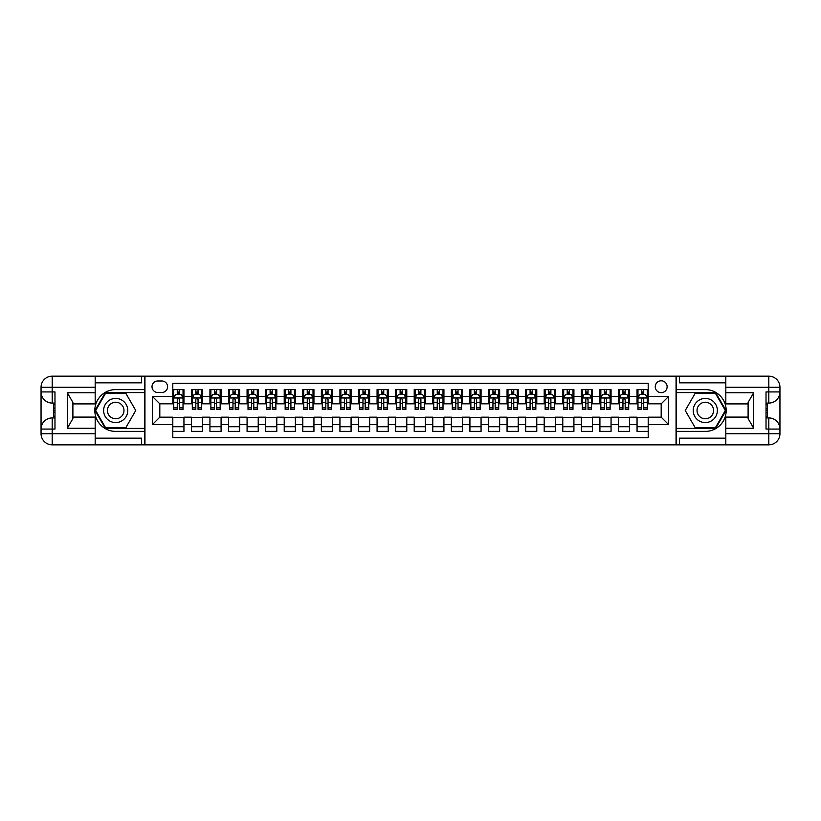 <?xml version="1.0" encoding="UTF-8"?>
<svg xmlns="http://www.w3.org/2000/svg" width="821" height="821" viewBox="0 0 821 821"><rect width="100%" height="100%" fill="white"/><g stroke="black" fill="none" stroke-linecap="round" stroke-linejoin="round"><path stroke-width="1.23" d="M661.192 380.79A5.942 5.942 0 0 0 655.25 386.732A5.942 5.942 0 0 0 661.192 392.674A5.942 5.942 0 0 0 667.134 386.732A5.942 5.942 0 0 0 661.192 380.79M95.185 438.168L141.602 438.168L141.602 444.859L725.815 444.859L725.815 433.714L768.805 433.714L768.805 429.065L766.024 429.065L766.024 391.935L768.805 391.935L768.805 387.286L725.815 387.286L725.815 392.766L753.678 392.766L753.678 428.234L748.105 418.587L748.105 402.413L753.678 392.766M648.2 389.606L637.055 389.606L637.055 396.389L629.625 396.389L629.625 403.819L637.055 403.819L637.055 396.389M629.625 396.389L629.625 389.606L618.48 389.606L618.48 396.389L611.06 396.389L611.06 403.819L618.48 403.819L618.48 396.389M611.06 396.389L611.06 389.606L599.915 389.606L599.915 396.389L592.485 396.389L592.485 403.819L599.915 403.819L599.915 396.389M592.485 396.389L592.485 389.606L581.34 389.606L581.34 396.389L573.92 396.389L573.92 403.819L581.34 403.819L581.34 396.389M573.92 396.389L573.92 389.606L562.775 389.606L562.775 396.389L555.345 396.389L555.345 403.819L562.775 403.819L562.775 396.389M555.345 396.389L555.345 389.606L544.2 389.606L544.2 396.389L536.78 396.389L536.78 403.819L544.2 403.819L544.2 396.389M536.78 396.389L536.78 389.606L525.635 389.606L525.635 396.389L518.205 396.389L518.205 403.819L525.635 403.819L525.635 396.389M518.205 396.389L518.205 389.606L507.06 389.606L507.06 396.389L499.64 396.389L499.64 403.819L507.06 403.819L507.06 396.389M499.64 396.389L499.64 389.606L488.495 389.606L488.495 396.389L481.065 396.389L481.065 403.819L488.495 403.819L488.495 396.389M481.065 396.389L481.065 389.606L469.92 389.606L469.92 396.389L462.5 396.389L462.5 403.819L469.92 403.819L469.92 396.389M462.5 396.389L462.5 389.606L451.355 389.606L451.355 396.389L443.925 396.389L443.925 403.819L451.355 403.819L451.355 396.389M443.925 396.389L443.925 389.606L432.78 389.606L432.78 396.389L425.36 396.389L425.36 403.819L432.78 403.819L432.78 396.389M425.36 396.389L425.36 389.606L414.215 389.606L414.215 396.389L406.785 396.389L406.785 403.819L414.215 403.819L414.215 396.389M406.785 396.389L406.785 389.606L395.64 389.606L395.64 396.389L388.22 396.389L388.22 403.819L395.64 403.819L395.64 396.389M388.22 396.389L388.22 389.606L377.075 389.606L377.075 396.389L369.645 396.389L369.645 403.819L377.075 403.819L377.075 396.389M369.645 396.389L369.645 389.606L358.5 389.606L358.5 396.389L351.08 396.389L351.08 403.819L358.5 403.819L358.5 396.389M351.08 396.389L351.08 389.606L339.935 389.606L339.935 396.389L332.505 396.389L332.505 403.819L339.935 403.819L339.935 396.389M332.505 396.389L332.505 389.606L321.36 389.606L321.36 396.389L313.94 396.389L313.94 403.819L321.36 403.819L321.36 396.389M313.94 396.389L313.94 389.606L302.795 389.606L302.795 396.389L295.365 396.389L295.365 403.819L302.795 403.819L302.795 396.389M295.365 396.389L295.365 389.606L284.22 389.606L284.22 396.389L276.8 396.389L276.8 403.819L284.22 403.819L284.22 396.389M276.8 396.389L276.8 389.606L265.655 389.606L265.655 396.389L258.225 396.389L258.225 403.819L265.655 403.819L265.655 396.389M258.225 396.389L258.225 389.606L247.08 389.606L247.08 396.389L239.66 396.389L239.66 403.819L247.08 403.819L247.08 396.389M239.66 396.389L239.66 389.606L228.515 389.606L228.515 396.389L221.085 396.389L221.085 403.819L228.515 403.819L228.515 396.389M221.085 396.389L221.085 389.606L209.94 389.606L209.94 396.389L202.52 396.389L202.52 403.819L209.94 403.819L209.94 396.389M202.52 396.389L202.52 389.606L191.375 389.606L191.375 403.819L183.945 403.819L183.945 389.606L172.8 389.606M172.8 431.394L183.945 431.394L183.945 417.181L191.375 417.181L191.375 431.394L202.52 431.394L202.52 417.181L209.94 417.181L209.94 424.611L202.52 424.611M209.94 424.611L209.94 431.394L221.085 431.394L221.085 417.181L228.515 417.181L228.515 424.611L221.085 424.611M228.515 424.611L228.515 431.394L239.66 431.394L239.66 417.181L247.08 417.181L247.08 424.611L239.66 424.611M247.08 424.611L247.08 431.394L258.225 431.394L258.225 417.181L265.655 417.181L265.655 424.611L258.225 424.611M265.655 424.611L265.655 431.394L276.8 431.394L276.8 417.181L284.22 417.181L284.22 424.611L276.8 424.611M284.22 424.611L284.22 431.394L295.365 431.394L295.365 417.181L302.795 417.181L302.795 424.611L295.365 424.611M302.795 424.611L302.795 431.394L313.94 431.394L313.94 417.181L321.36 417.181L321.36 424.611L313.94 424.611M321.36 424.611L321.36 431.394L332.505 431.394L332.505 417.181L339.935 417.181L339.935 424.611L332.505 424.611M339.935 424.611L339.935 431.394L351.08 431.394L351.08 417.181L358.5 417.181L358.5 424.611L351.08 424.611M358.5 424.611L358.5 431.394L369.645 431.394L369.645 417.181L377.075 417.181L377.075 424.611L369.645 424.611M377.075 424.611L377.075 431.394L388.22 431.394L388.22 417.181L395.64 417.181L395.64 424.611L388.22 424.611M395.64 424.611L395.64 431.394L406.785 431.394L406.785 417.181L414.215 417.181L414.215 424.611L406.785 424.611M414.215 424.611L414.215 431.394L425.36 431.394L425.36 417.181L432.78 417.181L432.78 424.611L425.36 424.611M432.78 424.611L432.78 431.394L443.925 431.394L443.925 417.181L451.355 417.181L451.355 424.611L443.925 424.611M451.355 424.611L451.355 431.394L462.5 431.394L462.5 417.181L469.92 417.181L469.92 424.611L462.5 424.611M469.92 424.611L469.92 431.394L481.065 431.394L481.065 417.181L488.495 417.181L488.495 424.611L481.065 424.611M488.495 424.611L488.495 431.394L499.64 431.394L499.64 417.181L507.06 417.181L507.06 424.611L499.64 424.611M507.06 424.611L507.06 431.394L518.205 431.394L518.205 417.181L525.635 417.181L525.635 424.611L518.205 424.611M525.635 424.611L525.635 431.394L536.78 431.394L536.78 417.181L544.2 417.181L544.2 424.611L536.78 424.611M544.2 424.611L544.2 431.394L555.345 431.394L555.345 417.181L562.775 417.181L562.775 424.611L555.345 424.611M562.775 424.611L562.775 431.394L573.92 431.394L573.92 417.181L581.34 417.181L581.34 424.611L573.92 424.611M581.34 424.611L581.34 431.394L592.485 431.394L592.485 417.181L599.915 417.181L599.915 424.611L592.485 424.611M599.915 424.611L599.915 431.394L611.06 431.394L611.06 417.181L618.48 417.181L618.48 424.611L611.06 424.611M618.48 424.611L618.48 431.394L629.625 431.394L629.625 417.181L637.055 417.181L637.055 424.611L629.625 424.611M157.765 392.489L161.85 392.489A5.757 5.757 0 0 0 167.607 386.732A5.757 5.757 0 0 0 161.85 380.975L157.765 380.975A5.757 5.757 0 0 0 152.008 386.732A5.757 5.757 0 0 0 157.765 392.489M725.815 382.832L679.398 382.832L679.398 376.141L676.052 376.141L676.052 444.859M676.052 376.141L95.185 376.141L95.185 387.286L52.195 387.286L52.195 391.935L54.976 391.935L54.976 429.065L52.195 429.065L52.195 433.714L95.185 433.714L95.185 428.234L67.322 428.234L67.322 392.766L72.895 402.413L72.895 418.587L67.322 428.234M144.948 444.859L144.948 376.141M648.2 396.389L648.2 383.386L172.8 383.386L172.8 403.819L159.808 403.819L159.808 417.181L172.8 417.181L172.8 437.614L648.2 437.614L648.2 417.181L661.192 417.181L661.192 403.819L648.2 403.819L648.2 396.389L668.622 396.389L668.622 424.611L648.2 424.611M172.8 424.611L152.378 424.611L152.378 396.389L172.8 396.389M637.055 424.611L637.055 431.394L648.2 431.394M172.8 394.254L173.734 394.254M177.264 394.254L179.491 394.254M183.021 394.254L183.945 394.254M172.8 403.624L173.734 403.624M177.264 403.624L179.491 403.624M183.021 403.624L183.945 403.624M172.8 417.376L183.945 417.376M172.8 426.746L183.945 426.746M191.375 403.624L192.299 403.624M195.829 403.624L198.056 403.624M201.586 403.624L202.52 403.624M191.375 394.254L192.299 394.254M195.829 394.254L198.056 394.254M201.586 394.254L202.52 394.254M191.375 417.376L202.52 417.376M191.375 426.746L202.52 426.746M209.94 417.376L221.085 417.376M209.94 426.746L221.085 426.746M209.94 394.254L210.874 394.254M214.404 394.254L216.631 394.254M220.161 394.254L221.085 394.254M209.94 403.624L210.874 403.624M214.404 403.624L216.631 403.624M220.161 403.624L221.085 403.624M228.515 417.376L239.66 417.376M228.515 426.746L239.66 426.746M228.515 394.254L229.439 394.254M232.969 394.254L235.196 394.254M238.726 394.254L239.66 394.254M228.515 403.624L229.439 403.624M232.969 403.624L235.196 403.624M238.726 403.624L239.66 403.624M247.08 417.376L258.225 417.376M247.08 426.746L258.225 426.746M247.08 394.254L248.014 394.254M251.544 394.254L253.771 394.254M257.301 394.254L258.225 394.254M247.08 403.624L248.014 403.624M251.544 403.624L253.771 403.624M257.301 403.624L258.225 403.624M265.655 417.376L276.8 417.376M265.655 426.746L276.8 426.746M265.655 394.254L266.579 394.254M270.109 394.254L272.336 394.254M275.866 394.254L276.8 394.254M265.655 403.624L266.579 403.624M270.109 403.624L272.336 403.624M275.866 403.624L276.8 403.624M284.22 417.376L295.365 417.376M284.22 426.746L295.365 426.746M284.22 394.254L285.154 394.254M288.684 394.254L290.911 394.254M294.441 394.254L295.365 394.254M284.22 403.624L285.154 403.624M288.684 403.624L290.911 403.624M294.441 403.624L295.365 403.624M302.795 417.376L313.94 417.376M302.795 426.746L313.94 426.746M302.795 394.254L303.719 394.254M307.249 394.254L309.476 394.254M313.006 394.254L313.94 394.254M302.795 403.624L303.719 403.624M307.249 403.624L309.476 403.624M313.006 403.624L313.94 403.624M321.36 417.376L332.505 417.376M321.36 426.746L332.505 426.746M321.36 394.254L322.294 394.254M325.824 394.254L328.051 394.254M331.581 394.254L332.505 394.254M321.36 403.624L322.294 403.624M325.824 403.624L328.051 403.624M331.581 403.624L332.505 403.624M339.935 417.376L351.08 417.376M339.935 426.746L351.08 426.746M339.935 394.254L340.859 394.254M344.389 394.254L346.616 394.254M350.146 394.254L351.08 394.254M339.935 403.624L340.859 403.624M344.389 403.624L346.616 403.624M350.146 403.624L351.08 403.624M358.5 417.376L369.645 417.376M358.5 426.746L369.645 426.746M358.5 394.254L359.434 394.254M362.964 394.254L365.191 394.254M368.721 394.254L369.645 394.254M358.5 403.624L359.434 403.624M362.964 403.624L365.191 403.624M368.721 403.624L369.645 403.624M377.075 417.376L388.22 417.376M377.075 426.746L388.22 426.746M377.075 394.254L377.999 394.254M381.529 394.254L383.756 394.254M387.286 394.254L388.22 394.254M377.075 403.624L377.999 403.624M381.529 403.624L383.756 403.624M387.286 403.624L388.22 403.624M395.64 417.376L406.785 417.376M395.64 426.746L406.785 426.746M395.64 394.254L396.574 394.254M400.104 394.254L402.331 394.254M405.861 394.254L406.785 394.254M395.64 403.624L396.574 403.624M400.104 403.624L402.331 403.624M405.861 403.624L406.785 403.624M414.215 417.376L425.36 417.376M414.215 426.746L425.36 426.746M414.215 394.254L415.139 394.254M418.669 394.254L420.896 394.254M424.426 394.254L425.36 394.254M414.215 403.624L415.139 403.624M418.669 403.624L420.896 403.624M424.426 403.624L425.36 403.624M432.78 417.376L443.925 417.376M432.78 426.746L443.925 426.746M432.78 394.254L433.714 394.254M437.244 394.254L439.471 394.254M443.001 394.254L443.925 394.254M432.78 403.624L433.714 403.624M437.244 403.624L439.471 403.624M443.001 403.624L443.925 403.624M451.355 417.376L462.5 417.376M451.355 426.746L462.5 426.746M451.355 394.254L452.279 394.254M455.809 394.254L458.036 394.254M461.566 394.254L462.5 394.254M451.355 403.624L452.279 403.624M455.809 403.624L458.036 403.624M461.566 403.624L462.5 403.624M469.92 417.376L481.065 417.376M469.92 426.746L481.065 426.746M469.92 394.254L470.854 394.254M474.384 394.254L476.611 394.254M480.141 394.254L481.065 394.254M469.92 403.624L470.854 403.624M474.384 403.624L476.611 403.624M480.141 403.624L481.065 403.624M488.495 417.376L499.64 417.376M488.495 426.746L499.64 426.746M488.495 394.254L489.419 394.254M492.949 394.254L495.176 394.254M498.706 394.254L499.64 394.254M488.495 403.624L489.419 403.624M492.949 403.624L495.176 403.624M498.706 403.624L499.64 403.624M507.06 417.376L518.205 417.376M507.06 426.746L518.205 426.746M507.06 394.254L507.994 394.254M511.524 394.254L513.751 394.254M517.281 394.254L518.205 394.254M507.06 403.624L507.994 403.624M511.524 403.624L513.751 403.624M517.281 403.624L518.205 403.624M525.635 417.376L536.78 417.376M525.635 426.746L536.78 426.746M525.635 394.254L526.559 394.254M530.089 394.254L532.316 394.254M535.846 394.254L536.78 394.254M525.635 403.624L526.559 403.624M530.089 403.624L532.316 403.624M535.846 403.624L536.78 403.624M544.2 417.376L555.345 417.376M544.2 426.746L555.345 426.746M544.2 394.254L545.134 394.254M548.664 394.254L550.891 394.254M554.421 394.254L555.345 394.254M544.2 403.624L545.134 403.624M548.664 403.624L550.891 403.624M554.421 403.624L555.345 403.624M562.775 417.376L573.92 417.376M562.775 426.746L573.92 426.746M562.775 394.254L563.699 394.254M567.229 394.254L569.456 394.254M572.986 394.254L573.92 394.254M562.775 403.624L563.699 403.624M567.229 403.624L569.456 403.624M572.986 403.624L573.92 403.624M581.34 417.376L592.485 417.376M581.34 426.746L592.485 426.746M581.34 394.254L582.274 394.254M585.804 394.254L588.031 394.254M591.561 394.254L592.485 394.254M581.34 403.624L582.274 403.624M585.804 403.624L588.031 403.624M591.561 403.624L592.485 403.624M599.915 417.376L611.06 417.376M599.915 426.746L611.06 426.746M599.915 394.254L600.839 394.254M604.369 394.254L606.596 394.254M610.126 394.254L611.06 394.254M599.915 403.624L600.839 403.624M604.369 403.624L606.596 403.624M610.126 403.624L611.06 403.624M618.48 417.376L629.625 417.376M618.48 426.746L629.625 426.746M618.48 394.254L619.414 394.254M622.944 394.254L625.171 394.254M628.701 394.254L629.625 394.254M618.48 403.624L619.414 403.624M622.944 403.624L625.171 403.624M628.701 403.624L629.625 403.624M637.055 417.376L648.2 417.376M637.055 426.746L648.2 426.746M637.055 394.254L637.979 394.254M641.509 394.254L643.736 394.254M647.266 394.254L648.2 394.254M637.055 403.624L637.979 403.624M641.509 403.624L643.736 403.624M647.266 403.624L648.2 403.624M159.808 403.819L152.378 396.389M159.808 417.181L152.378 424.611M668.622 396.389L661.192 403.819M668.622 424.611L661.192 417.181M179.491 392.028L177.264 392.028M183.021 407.873L179.491 407.873L179.491 409.381L183.021 409.381L183.021 398.062L181.164 394.347L175.591 394.347L173.734 398.062L173.734 409.381L177.264 409.381L177.264 407.873L173.734 407.873M173.734 398.062L173.734 389.606M183.021 398.062L183.021 389.606M177.264 394.347L177.264 389.606M179.491 389.606L179.491 394.347M179.491 407.873L179.491 399.447L178.26 398.339L177.274 399.293L177.264 407.873M121.734 400.043A12.069 12.069 0 0 0 105.252 404.466A12.069 12.069 0 0 0 109.665 420.957A12.069 12.069 0 0 0 126.157 416.534A12.069 12.069 0 0 0 121.734 400.043M119.835 403.347A8.261 8.261 0 0 0 108.546 406.364A8.261 8.261 0 0 0 111.574 417.653A8.261 8.261 0 0 0 122.863 414.636A8.261 8.261 0 0 0 119.835 403.347M125.726 427.864L105.673 427.864L95.657 410.5L105.673 393.136L125.726 393.136L135.752 410.5L125.726 427.864M711.335 400.043A12.069 12.069 0 0 0 694.843 404.466A12.069 12.069 0 0 0 699.266 420.957A12.069 12.069 0 0 0 715.748 416.534A12.069 12.069 0 0 0 711.335 400.043M709.426 403.347A8.261 8.261 0 0 0 698.137 406.364A8.261 8.261 0 0 0 701.165 417.653A8.261 8.261 0 0 0 712.454 414.636A8.261 8.261 0 0 0 709.426 403.347M715.327 427.864L695.274 427.864L685.248 410.5L695.274 393.136L715.327 393.136L725.343 410.5L715.327 427.864M144.763 376.141L144.763 389.606L115.699 389.606A20.894 20.894 0 0 0 94.815 410.5A20.894 20.894 0 0 0 115.699 431.394L144.763 431.394L144.763 444.859M67.322 392.766L95.185 392.766L95.185 387.286M95.185 392.766L95.185 403.911L72.895 403.911M95.185 433.714L95.185 444.859L52.195 444.859A11.145 11.145 0 0 1 41.05 433.714L41.05 387.286A11.145 11.145 0 0 1 52.195 376.141L95.185 376.141M144.763 389.606L144.763 392.582L105.355 392.582L95.01 410.5L105.355 428.418L144.763 428.418L144.763 392.582M144.763 428.418L144.763 431.394M72.895 417.089L95.185 417.089L95.185 428.234M141.602 444.859L95.185 444.859M41.05 429.065A11.145 11.145 0 0 1 52.195 417.93A11.145 11.145 0 0 0 41.05 429.065L52.195 429.065L52.195 417.93L54.976 417.93M54.976 403.07L52.195 403.07L52.195 391.935L41.05 391.935A11.145 11.145 0 0 0 52.195 403.07A11.145 11.145 0 0 1 41.05 391.935M141.602 376.141L141.602 382.832L95.185 382.832M54.976 404.784L53.488 404.784L53.488 412.142L54.976 412.142M53.488 410.408L54.976 410.408M53.488 408.365L54.976 408.365M53.488 408.027L54.976 408.027M53.488 412.142L53.488 416.216L54.976 416.216M53.488 412.501L54.976 412.501M676.237 444.859L676.237 431.394L705.301 431.394A20.894 20.894 0 0 0 726.185 410.5A20.894 20.894 0 0 0 705.301 389.606L676.237 389.606L676.237 376.141M753.678 428.234L725.815 428.234L725.815 433.714M725.815 428.234L725.815 417.089L748.105 417.089M725.815 387.286L725.815 376.141L768.805 376.141A11.145 11.145 0 0 1 779.95 387.286L779.95 433.714A11.145 11.145 0 0 1 768.805 444.859L725.815 444.859M676.237 431.394L676.237 428.418L715.645 428.418L725.99 410.5L715.645 392.582L676.237 392.582L676.237 428.418M676.237 392.582L676.237 389.606M748.105 403.911L725.815 403.911L725.815 392.766M679.398 376.141L725.815 376.141M779.95 391.935A11.145 11.145 0 0 1 768.805 403.07A11.145 11.145 0 0 0 779.95 391.935L768.805 391.935L768.805 403.07L766.024 403.07M766.024 417.93L768.805 417.93L768.805 429.065L779.95 429.065A11.145 11.145 0 0 0 768.805 417.93A11.145 11.145 0 0 1 779.95 429.065M679.398 444.859L679.398 438.168L725.815 438.168M766.024 416.216L767.512 416.216L767.512 408.858L766.024 408.858M767.512 410.592L766.024 410.592M767.512 412.635L766.024 412.635M767.512 412.973L766.024 412.973M767.512 408.858L767.512 404.784L766.024 404.784M767.512 408.499L766.024 408.499M198.056 392.028L195.829 392.028M201.586 407.873L198.056 407.873L198.056 409.381L201.586 409.381L201.586 398.062L199.729 394.347L194.156 394.347L192.299 398.062L192.299 409.381L195.829 409.381L195.829 407.873L192.299 407.873M192.299 398.062L192.299 389.606M201.586 398.062L201.586 389.606M195.829 394.347L195.829 389.606M198.056 389.606L198.056 394.347M198.056 407.873L198.056 399.447L196.824 398.339L195.839 399.293L195.829 407.873M216.631 392.028L214.404 392.028M220.161 407.873L216.631 407.873L216.631 409.381L220.161 409.381L220.161 398.062L218.304 394.347L212.731 394.347L210.874 398.062L210.874 409.381L214.404 409.381L214.404 407.873L210.874 407.873M210.874 398.062L210.874 389.606M220.161 398.062L220.161 389.606M214.404 394.347L214.404 389.606M216.631 389.606L216.631 394.347M216.631 407.873L216.631 399.447L215.4 398.339L214.414 399.293L214.404 407.873M235.196 392.028L232.969 392.028M238.726 407.873L235.196 407.873L235.196 409.381L238.726 409.381L238.726 398.062L236.869 394.347L231.296 394.347L229.439 398.062L229.439 409.381L232.969 409.381L232.969 407.873L229.439 407.873M229.439 398.062L229.439 389.606M238.726 398.062L238.726 389.606M232.969 394.347L232.969 389.606M235.196 389.606L235.196 394.347M235.196 407.873L235.196 399.447L233.964 398.339L232.979 399.293L232.969 407.873M253.771 392.028L251.544 392.028M257.301 407.873L253.771 407.873L253.771 409.381L257.301 409.381L257.301 398.062L255.444 394.347L249.871 394.347L248.014 398.062L248.014 409.381L251.544 409.381L251.544 407.873L248.014 407.873M248.014 398.062L248.014 389.606M257.301 398.062L257.301 389.606M251.544 394.347L251.544 389.606M253.771 389.606L253.771 394.347M253.771 407.873L253.771 399.447L252.54 398.339L251.554 399.293L251.544 407.873M272.336 392.028L270.109 392.028M275.866 407.873L272.336 407.873L272.336 409.381L275.866 409.381L275.866 398.062L274.009 394.347L268.436 394.347L266.579 398.062L266.579 409.381L270.109 409.381L270.109 407.873L266.579 407.873M266.579 398.062L266.579 389.606M275.866 398.062L275.866 389.606M270.109 394.347L270.109 389.606M272.336 389.606L272.336 394.347M272.336 407.873L272.336 399.447L271.104 398.339L270.119 399.293L270.109 407.873M290.911 392.028L288.684 392.028M294.441 407.873L290.911 407.873L290.911 409.381L294.441 409.381L294.441 398.062L292.584 394.347L287.011 394.347L285.154 398.062L285.154 409.381L288.684 409.381L288.684 407.873L285.154 407.873M285.154 398.062L285.154 389.606M294.441 398.062L294.441 389.606M288.684 394.347L288.684 389.606M290.911 389.606L290.911 394.347M290.911 407.873L290.911 399.447L289.68 398.339L288.694 399.293L288.684 407.873M309.476 392.028L307.249 392.028M313.006 407.873L309.476 407.873L309.476 409.381L313.006 409.381L313.006 398.062L311.149 394.347L305.576 394.347L303.719 398.062L303.719 409.381L307.249 409.381L307.249 407.873L303.719 407.873M303.719 398.062L303.719 389.606M313.006 398.062L313.006 389.606M307.249 394.347L307.249 389.606M309.476 389.606L309.476 394.347M309.476 407.873L309.476 399.447L308.244 398.339L307.259 399.293L307.249 407.873M328.051 392.028L325.824 392.028M331.581 407.873L328.051 407.873L328.051 409.381L331.581 409.381L331.581 398.062L329.724 394.347L324.151 394.347L322.294 398.062L322.294 409.381L325.824 409.381L325.824 407.873L322.294 407.873M322.294 398.062L322.294 389.606M331.581 398.062L331.581 389.606M325.824 394.347L325.824 389.606M328.051 389.606L328.051 394.347M328.051 407.873L328.051 399.447L326.82 398.339L325.834 399.293L325.824 407.873M346.616 392.028L344.389 392.028M350.146 407.873L346.616 407.873L346.616 409.381L350.146 409.381L350.146 398.062L348.289 394.347L342.716 394.347L340.859 398.062L340.859 409.381L344.389 409.381L344.389 407.873L340.859 407.873M340.859 398.062L340.859 389.606M350.146 398.062L350.146 389.606M344.389 394.347L344.389 389.606M346.616 389.606L346.616 394.347M346.616 407.873L346.616 399.447L345.384 398.339L344.399 399.293L344.389 407.873M365.191 392.028L362.964 392.028M368.721 407.873L365.191 407.873L365.191 409.381L368.721 409.381L368.721 398.062L366.864 394.347L361.291 394.347L359.434 398.062L359.434 409.381L362.964 409.381L362.964 407.873L359.434 407.873M359.434 398.062L359.434 389.606M368.721 398.062L368.721 389.606M362.964 394.347L362.964 389.606M365.191 389.606L365.191 394.347M365.191 407.873L365.191 399.447L363.96 398.339L362.974 399.293L362.964 407.873M383.756 392.028L381.529 392.028M387.286 407.873L383.756 407.873L383.756 409.381L387.286 409.381L387.286 398.062L385.429 394.347L379.856 394.347L377.999 398.062L377.999 409.381L381.529 409.381L381.529 407.873L377.999 407.873M377.999 398.062L377.999 389.606M387.286 398.062L387.286 389.606M381.529 394.347L381.529 389.606M383.756 389.606L383.756 394.347M383.756 407.873L383.756 399.447L382.524 398.339L381.539 399.293L381.529 407.873M402.331 392.028L400.104 392.028M405.861 407.873L402.331 407.873L402.331 409.381L405.861 409.381L405.861 398.062L404.004 394.347L398.431 394.347L396.574 398.062L396.574 409.381L400.104 409.381L400.104 407.873L396.574 407.873M396.574 398.062L396.574 389.606M405.861 398.062L405.861 389.606M400.104 394.347L400.104 389.606M402.331 389.606L402.331 394.347M402.331 407.873L402.331 399.447L401.1 398.339L400.114 399.293L400.104 407.873M420.896 392.028L418.669 392.028M424.426 407.873L420.896 407.873L420.896 409.381L424.426 409.381L424.426 398.062L422.569 394.347L416.996 394.347L415.139 398.062L415.139 409.381L418.669 409.381L418.669 407.873L415.139 407.873M415.139 398.062L415.139 389.606M424.426 398.062L424.426 389.606M418.669 394.347L418.669 389.606M420.896 389.606L420.896 394.347M420.896 407.873L420.896 399.447L419.664 398.339L418.679 399.293L418.669 407.873M439.471 392.028L437.244 392.028M443.001 407.873L439.471 407.873L439.471 409.381L443.001 409.381L443.001 398.062L441.144 394.347L435.571 394.347L433.714 398.062L433.714 409.381L437.244 409.381L437.244 407.873L433.714 407.873M433.714 398.062L433.714 389.606M443.001 398.062L443.001 389.606M437.244 394.347L437.244 389.606M439.471 389.606L439.471 394.347M439.471 407.873L439.471 399.447L438.24 398.339L437.254 399.293L437.244 407.873M458.036 392.028L455.809 392.028M461.566 407.873L458.036 407.873L458.036 409.381L461.566 409.381L461.566 398.062L459.709 394.347L454.136 394.347L452.279 398.062L452.279 409.381L455.809 409.381L455.809 407.873L452.279 407.873M452.279 398.062L452.279 389.606M461.566 398.062L461.566 389.606M455.809 394.347L455.809 389.606M458.036 389.606L458.036 394.347M458.036 407.873L458.036 399.447L456.804 398.339L455.819 399.293L455.809 407.873M476.611 392.028L474.384 392.028M480.141 407.873L476.611 407.873L476.611 409.381L480.141 409.381L480.141 398.062L478.284 394.347L472.711 394.347L470.854 398.062L470.854 409.381L474.384 409.381L474.384 407.873L470.854 407.873M470.854 398.062L470.854 389.606M480.141 398.062L480.141 389.606M474.384 394.347L474.384 389.606M476.611 389.606L476.611 394.347M476.611 407.873L476.611 399.447L475.38 398.339L474.394 399.293L474.384 407.873M495.176 392.028L492.949 392.028M498.706 407.873L495.176 407.873L495.176 409.381L498.706 409.381L498.706 398.062L496.849 394.347L491.276 394.347L489.419 398.062L489.419 409.381L492.949 409.381L492.949 407.873L489.419 407.873M489.419 398.062L489.419 389.606M498.706 398.062L498.706 389.606M492.949 394.347L492.949 389.606M495.176 389.606L495.176 394.347M495.176 407.873L495.176 399.447L493.944 398.339L492.959 399.293L492.949 407.873M513.751 392.028L511.524 392.028M517.281 407.873L513.751 407.873L513.751 409.381L517.281 409.381L517.281 398.062L515.424 394.347L509.851 394.347L507.994 398.062L507.994 409.381L511.524 409.381L511.524 407.873L507.994 407.873M507.994 398.062L507.994 389.606M517.281 398.062L517.281 389.606M511.524 394.347L511.524 389.606M513.751 389.606L513.751 394.347M513.751 407.873L513.751 399.447L512.52 398.339L511.534 399.293L511.524 407.873M532.316 392.028L530.089 392.028M535.846 407.873L532.316 407.873L532.316 409.381L535.846 409.381L535.846 398.062L533.989 394.347L528.416 394.347L526.559 398.062L526.559 409.381L530.089 409.381L530.089 407.873L526.559 407.873M526.559 398.062L526.559 389.606M535.846 398.062L535.846 389.606M530.089 394.347L530.089 389.606M532.316 389.606L532.316 394.347M532.316 407.873L532.316 399.447L531.084 398.339L530.099 399.293L530.089 407.873M550.891 392.028L548.664 392.028M554.421 407.873L550.891 407.873L550.891 409.381L554.421 409.381L554.421 398.062L552.564 394.347L546.991 394.347L545.134 398.062L545.134 409.381L548.664 409.381L548.664 407.873L545.134 407.873M545.134 398.062L545.134 389.606M554.421 398.062L554.421 389.606M548.664 394.347L548.664 389.606M550.891 389.606L550.891 394.347M550.891 407.873L550.891 399.447L549.66 398.339L548.674 399.293L548.664 407.873M569.456 392.028L567.229 392.028M572.986 407.873L569.456 407.873L569.456 409.381L572.986 409.381L572.986 398.062L571.129 394.347L565.556 394.347L563.699 398.062L563.699 409.381L567.229 409.381L567.229 407.873L563.699 407.873M563.699 398.062L563.699 389.606M572.986 398.062L572.986 389.606M567.229 394.347L567.229 389.606M569.456 389.606L569.456 394.347M569.456 407.873L569.456 399.447L568.224 398.339L567.239 399.293L567.229 407.873M588.031 392.028L585.804 392.028M591.561 407.873L588.031 407.873L588.031 409.381L591.561 409.381L591.561 398.062L589.704 394.347L584.131 394.347L582.274 398.062L582.274 409.381L585.804 409.381L585.804 407.873L582.274 407.873M582.274 398.062L582.274 389.606M591.561 398.062L591.561 389.606M585.804 394.347L585.804 389.606M588.031 389.606L588.031 394.347M588.031 407.873L588.031 399.447L586.799 398.339L585.814 399.293L585.804 407.873M606.596 392.028L604.369 392.028M610.126 407.873L606.596 407.873L606.596 409.381L610.126 409.381L610.126 398.062L608.269 394.347L602.696 394.347L600.839 398.062L600.839 409.381L604.369 409.381L604.369 407.873L600.839 407.873M600.839 398.062L600.839 389.606M610.126 398.062L610.126 389.606M604.369 394.347L604.369 389.606M606.596 389.606L606.596 394.347M606.596 407.873L606.596 399.447L605.364 398.339L604.379 399.293L604.369 407.873M625.171 392.028L622.944 392.028M628.701 407.873L625.171 407.873L625.171 409.381L628.701 409.381L628.701 398.062L626.844 394.347L621.271 394.347L619.414 398.062L619.414 409.381L622.944 409.381L622.944 407.873L619.414 407.873M619.414 398.062L619.414 389.606M628.701 398.062L628.701 389.606M622.944 394.347L622.944 389.606M625.171 389.606L625.171 394.347M625.171 407.873L625.171 399.447L623.939 398.339L622.954 399.293L622.944 407.873M643.736 392.028L641.509 392.028M647.266 407.873L643.736 407.873L643.736 409.381L647.266 409.381L647.266 398.062L645.409 394.347L639.836 394.347L637.979 398.062L637.979 409.381L641.509 409.381L641.509 407.873L637.979 407.873M637.979 398.062L637.979 389.606M647.266 398.062L647.266 389.606M641.509 394.347L641.509 389.606M643.736 389.606L643.736 394.347M643.736 407.873L643.736 399.447L642.504 398.339L641.519 399.293L641.509 407.873M191.375 424.611L183.945 424.611M191.375 396.389L183.945 396.389M182.97 397.969L173.775 397.969M173.734 395.363L175.078 395.363M181.667 395.363L183.021 395.363M177.264 402.362L173.734 402.362M183.021 402.362L179.491 402.362M179.491 393.208L177.264 393.208M52.195 376.141A11.145 11.145 0 0 0 41.05 387.286L52.195 387.286L52.195 376.141M52.195 444.859L52.195 433.714L41.05 433.714A11.145 11.145 0 0 0 52.195 444.859M768.805 444.859A11.145 11.145 0 0 0 779.95 433.714L768.805 433.714L768.805 444.859M768.805 376.141L768.805 387.286L779.95 387.286A11.145 11.145 0 0 0 768.805 376.141M201.545 397.969L192.35 397.969M192.299 395.363L193.653 395.363M200.242 395.363L201.586 395.363M195.829 402.362L192.299 402.362M201.586 402.362L198.056 402.362M198.056 393.208L195.829 393.208M220.11 397.969L210.915 397.969M210.874 395.363L212.218 395.363M218.807 395.363L220.161 395.363M214.404 402.362L210.874 402.362M220.161 402.362L216.631 402.362M216.631 393.208L214.404 393.208M238.685 397.969L229.49 397.969M229.439 395.363L230.793 395.363M237.382 395.363L238.726 395.363M232.969 402.362L229.439 402.362M238.726 402.362L235.196 402.362M235.196 393.208L232.969 393.208M257.25 397.969L248.055 397.969M248.014 395.363L249.358 395.363M255.947 395.363L257.301 395.363M251.544 402.362L248.014 402.362M257.301 402.362L253.771 402.362M253.771 393.208L251.544 393.208M275.825 397.969L266.63 397.969M266.579 395.363L267.933 395.363M274.522 395.363L275.866 395.363M270.109 402.362L266.579 402.362M275.866 402.362L272.336 402.362M272.336 393.208L270.109 393.208M294.39 397.969L285.195 397.969M285.154 395.363L286.498 395.363M293.087 395.363L294.441 395.363M288.684 402.362L285.154 402.362M294.441 402.362L290.911 402.362M290.911 393.208L288.684 393.208M312.965 397.969L303.77 397.969M303.719 395.363L305.073 395.363M311.662 395.363L313.006 395.363M307.249 402.362L303.719 402.362M313.006 402.362L309.476 402.362M309.476 393.208L307.249 393.208M331.53 397.969L322.335 397.969M322.294 395.363L323.638 395.363M330.227 395.363L331.581 395.363M325.824 402.362L322.294 402.362M331.581 402.362L328.051 402.362M328.051 393.208L325.824 393.208M350.105 397.969L340.91 397.969M340.859 395.363L342.213 395.363M348.802 395.363L350.146 395.363M344.389 402.362L340.859 402.362M350.146 402.362L346.616 402.362M346.616 393.208L344.389 393.208M368.67 397.969L359.475 397.969M359.434 395.363L360.778 395.363M367.367 395.363L368.721 395.363M362.964 402.362L359.434 402.362M368.721 402.362L365.191 402.362M365.191 393.208L362.964 393.208M387.245 397.969L378.05 397.969M377.999 395.363L379.353 395.363M385.942 395.363L387.286 395.363M381.529 402.362L377.999 402.362M387.286 402.362L383.756 402.362M383.756 393.208L381.529 393.208M405.81 397.969L396.615 397.969M396.574 395.363L397.918 395.363M404.507 395.363L405.861 395.363M400.104 402.362L396.574 402.362M405.861 402.362L402.331 402.362M402.331 393.208L400.104 393.208M424.385 397.969L415.19 397.969M415.139 395.363L416.493 395.363M423.082 395.363L424.426 395.363M418.669 402.362L415.139 402.362M424.426 402.362L420.896 402.362M420.896 393.208L418.669 393.208M442.95 397.969L433.755 397.969M433.714 395.363L435.058 395.363M441.647 395.363L443.001 395.363M437.244 402.362L433.714 402.362M443.001 402.362L439.471 402.362M439.471 393.208L437.244 393.208M461.525 397.969L452.33 397.969M452.279 395.363L453.633 395.363M460.222 395.363L461.566 395.363M455.809 402.362L452.279 402.362M461.566 402.362L458.036 402.362M458.036 393.208L455.809 393.208M480.09 397.969L470.895 397.969M470.854 395.363L472.198 395.363M478.787 395.363L480.141 395.363M474.384 402.362L470.854 402.362M480.141 402.362L476.611 402.362M476.611 393.208L474.384 393.208M498.665 397.969L489.47 397.969M489.419 395.363L490.773 395.363M497.362 395.363L498.706 395.363M492.949 402.362L489.419 402.362M498.706 402.362L495.176 402.362M495.176 393.208L492.949 393.208M517.23 397.969L508.035 397.969M507.994 395.363L509.338 395.363M515.927 395.363L517.281 395.363M511.524 402.362L507.994 402.362M517.281 402.362L513.751 402.362M513.751 393.208L511.524 393.208M535.805 397.969L526.61 397.969M526.559 395.363L527.913 395.363M534.502 395.363L535.846 395.363M530.089 402.362L526.559 402.362M535.846 402.362L532.316 402.362M532.316 393.208L530.089 393.208M554.37 397.969L545.175 397.969M545.134 395.363L546.478 395.363M553.067 395.363L554.421 395.363M548.664 402.362L545.134 402.362M554.421 402.362L550.891 402.362M550.891 393.208L548.664 393.208M572.945 397.969L563.75 397.969M563.699 395.363L565.053 395.363M571.642 395.363L572.986 395.363M567.229 402.362L563.699 402.362M572.986 402.362L569.456 402.362M569.456 393.208L567.229 393.208M591.51 397.969L582.315 397.969M582.274 395.363L583.618 395.363M590.207 395.363L591.561 395.363M585.804 402.362L582.274 402.362M591.561 402.362L588.031 402.362M588.031 393.208L585.804 393.208M610.085 397.969L600.89 397.969M600.839 395.363L602.193 395.363M608.782 395.363L610.126 395.363M604.369 402.362L600.839 402.362M610.126 402.362L606.596 402.362M606.596 393.208L604.369 393.208M628.65 397.969L619.455 397.969M619.414 395.363L620.758 395.363M627.347 395.363L628.701 395.363M622.944 402.362L619.414 402.362M628.701 402.362L625.171 402.362M625.171 393.208L622.944 393.208M647.225 397.969L638.03 397.969M637.979 395.363L639.333 395.363M645.922 395.363L647.266 395.363M641.509 402.362L637.979 402.362M647.266 402.362L643.736 402.362M643.736 393.208L641.509 393.208"/></g></svg>
